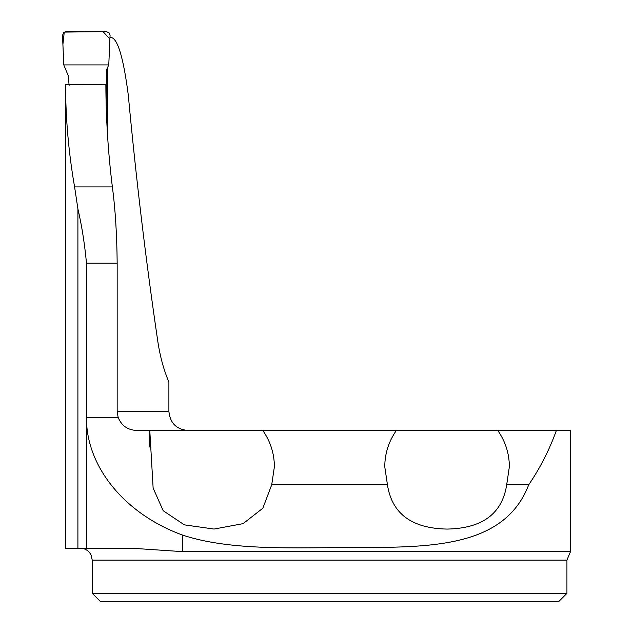 <?xml version="1.0" encoding="UTF-8"?>
<svg xmlns="http://www.w3.org/2000/svg" width="633" height="633" viewBox="0 0 633 633"><rect width="100%" height="100%" fill="white"/><g stroke="black" fill="none" stroke-linecap="round" stroke-linejoin="round"><path stroke-width="0.95" d="M566.931 593.343L558.923 601.35L100.228 601.35L92.22 593.343L566.931 593.343L566.931 560.11L570.491 551.636L182.557 551.636L132.004 548.241L65.516 548.241L65.523 84.68C65.682 119.115 68.704 153.194 74.591 186.909L77.906 208.898C81.839 225.886 84.695 243.982 86.476 263.193L86.476 417.4C85.969 466.561 124.82 514.131 182.557 535.067C235.547 552.744 308.39 546.714 375.591 547.49C441.976 546.801 506.55 542.687 528.713 484.807C540.226 467.858 549.452 449.739 556.383 430.456L396.385 430.456C388.749 441.328 384.872 453.41 384.753 466.695L387.443 484.807C391.882 513.672 411.767 528.428 447.088 529.077C482.393 528.397 502.262 513.64 506.677 484.807L528.713 484.807M187.882 430.456C176.48 429.459 170.15 423.129 168.892 411.466L168.892 381.952C163.702 369.957 159.959 356.086 157.657 340.34C145.891 260.559 136.079 178.641 128.23 94.578C123.514 58.545 117.991 39.562 111.669 37.624L109.96 37.624M65.523 84.68L105.869 84.83C105.988 119.044 108.156 153.067 112.365 186.909C115.301 209.009 116.899 234.439 117.168 263.193L117.168 411.466L118.134 417.4C121.528 425.685 127.708 430.036 136.673 430.456L149.784 430.456L153.131 488.075L163.187 510.704L184.322 524.852L214.025 529.061L243.088 523.641L262.845 508.228L271.707 484.807L387.443 484.807M107.737 67.13L107.618 136.657M149.784 430.575L149.784 447.056L149.784 430.456L396.385 430.456M570.491 551.636L570.491 430.456L556.383 430.456M262.774 430.456C270.41 441.328 274.279 453.41 274.398 466.695L271.707 484.807M506.677 484.807L509.367 466.695C509.256 453.41 505.379 441.328 497.744 430.456M106.225 106.787L106.376 70.073L108.773 64.922L63.798 64.922L68.277 75.762L69.116 85.431M63.798 64.922L62.509 35.361L63.814 32.402L65.99 31.65L106.573 31.65L109.382 33.074L110.063 35.377L108.773 64.922L109.897 39.056L103.037 31.65L64.273 32.093L62.912 44.381L63.474 57.31M63.498 57.975L63.798 64.922L108.773 64.922M77.906 208.898L77.906 548.241M117.168 411.466L168.892 411.466M117.168 263.193L86.476 263.193M118.134 417.4L86.476 417.4L86.476 548.241M74.591 186.909L112.365 186.909M566.931 560.11L92.22 560.11L92.22 593.343M182.557 551.636L182.557 535.067M92.22 560.11L91.207 555.307L89.839 552.981C87.425 549.911 84.26 548.336 80.351 548.241"/></g></svg>

